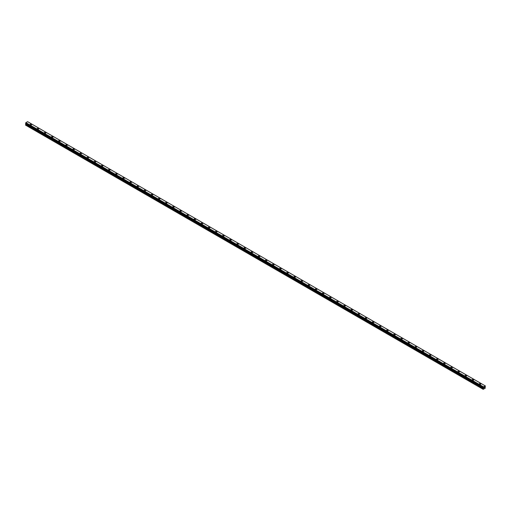 <?xml version="1.0" encoding="UTF-8"?>
<svg xmlns="http://www.w3.org/2000/svg" width="511" height="511" viewBox="0 0 511 511"><rect width="100%" height="100%" fill="white"/><g stroke="black" fill="none" stroke-linecap="round" stroke-linejoin="round"><path stroke-width="0.77" d="M30.098 124.563A0.798 0.46 180 0 1 30.59 124.141A0.798 0.46 180 0 1 31.465 124.237A0.798 0.46 180 0 1 31.695 124.569A0.798 0.46 180 0 1 31.203 124.991A0.798 0.46 180 0 1 30.334 124.888A0.798 0.46 180 0 1 30.098 124.563A0.798 0.46 180 0 1 30.59 124.141A0.798 0.46 180 0 1 31.465 124.243A0.798 0.46 180 0 1 31.695 124.563M37.233 128.683A0.798 0.46 180 0 1 37.725 128.255A0.798 0.46 180 0 1 38.593 128.357A0.798 0.46 180 0 1 38.823 128.683A0.798 0.46 180 0 1 38.331 129.111A0.798 0.46 180 0 1 37.463 129.008A0.798 0.46 180 0 1 37.233 128.683A0.798 0.46 180 0 1 37.725 128.261A0.798 0.46 180 0 1 38.593 128.357A0.798 0.46 180 0 1 38.823 128.683M44.361 132.796A0.798 0.46 180 0 1 44.853 132.375A0.798 0.46 180 0 1 45.722 132.47A0.798 0.46 180 0 1 45.958 132.803A0.798 0.46 180 0 1 45.466 133.224A0.798 0.46 180 0 1 44.591 133.122A0.798 0.46 180 0 1 44.361 132.796A0.798 0.46 180 0 1 44.853 132.375A0.798 0.46 180 0 1 45.722 132.477A0.798 0.46 180 0 1 45.958 132.796M51.49 136.916A0.798 0.46 180 0 1 51.981 136.488A0.798 0.46 180 0 1 52.85 136.59A0.798 0.46 180 0 1 53.087 136.916A0.798 0.46 180 0 1 52.595 137.344A0.798 0.46 180 0 1 51.726 137.242A0.798 0.46 180 0 1 51.49 136.916A0.798 0.46 180 0 1 51.981 136.488A0.798 0.46 180 0 1 52.85 136.59A0.798 0.46 180 0 1 53.087 136.916M58.618 141.03A0.798 0.46 180 0 1 59.11 140.608A0.798 0.46 180 0 1 59.985 140.704A0.798 0.46 180 0 1 60.215 141.036A0.798 0.46 180 0 1 59.723 141.458A0.798 0.46 180 0 1 58.854 141.355A0.798 0.46 180 0 1 58.618 141.03A0.798 0.46 180 0 1 59.11 140.608A0.798 0.46 180 0 1 59.985 140.71A0.798 0.46 180 0 1 60.215 141.03M65.753 145.15A0.798 0.46 180 0 1 66.245 144.722A0.798 0.46 180 0 1 67.113 144.824A0.798 0.46 180 0 1 67.35 145.15A0.798 0.46 180 0 1 66.852 145.578A0.798 0.46 180 0 1 65.983 145.475A0.798 0.46 180 0 1 65.753 145.15A0.798 0.46 180 0 1 66.245 144.722A0.798 0.46 180 0 1 67.113 144.824A0.798 0.46 180 0 1 67.35 145.15M74.242 148.944A0.798 0.46 180 0 1 74.478 149.269A0.798 0.46 180 0 1 73.986 149.691A0.798 0.46 180 0 1 73.118 149.589A0.798 0.46 180 0 1 72.881 149.263A0.798 0.46 180 0 1 73.373 148.842A0.798 0.46 180 0 1 74.242 148.944M72.881 149.263A0.798 0.46 180 0 1 73.373 148.842A0.798 0.46 180 0 1 74.242 148.937A0.798 0.46 180 0 1 74.478 149.263M80.01 153.383A0.798 0.46 180 0 1 80.502 152.955A0.798 0.46 180 0 1 81.377 153.057A0.798 0.46 180 0 1 81.607 153.383A0.798 0.46 180 0 1 81.115 153.805A0.798 0.46 180 0 1 80.246 153.709A0.798 0.46 180 0 1 80.01 153.383A0.798 0.46 180 0 1 80.502 152.955A0.798 0.46 180 0 1 81.377 153.057A0.798 0.46 180 0 1 81.607 153.383M87.138 157.503A0.798 0.46 180 0 1 87.636 157.075A0.798 0.46 180 0 1 88.505 157.171A0.798 0.46 180 0 1 88.735 157.503M88.505 157.171A0.798 0.46 180 0 1 88.735 157.497A0.798 0.46 180 0 1 88.243 157.925A0.798 0.46 180 0 1 87.375 157.822A0.798 0.46 180 0 1 87.138 157.497A0.798 0.46 180 0 1 87.636 157.075A0.798 0.46 180 0 1 88.505 157.171M94.273 161.617A0.798 0.46 180 0 1 94.765 161.189A0.798 0.46 180 0 1 95.634 161.291A0.798 0.46 180 0 1 95.87 161.617A0.798 0.46 180 0 1 95.378 162.038A0.798 0.46 180 0 1 94.503 161.942A0.798 0.46 180 0 1 94.273 161.617A0.798 0.46 180 0 1 94.765 161.189A0.798 0.46 180 0 1 95.634 161.291A0.798 0.46 180 0 1 95.87 161.617M101.402 165.73A0.798 0.46 180 0 1 101.893 165.309A0.798 0.46 180 0 1 102.762 165.404A0.798 0.46 180 0 1 102.998 165.73A0.798 0.46 180 0 1 102.507 166.158A0.798 0.46 180 0 1 101.638 166.056A0.798 0.46 180 0 1 101.402 165.73A0.798 0.46 180 0 1 101.893 165.309A0.798 0.46 180 0 1 102.762 165.404A0.798 0.46 180 0 1 102.998 165.73M108.53 169.85A0.798 0.46 180 0 1 109.022 169.422A0.798 0.46 180 0 1 109.897 169.524A0.798 0.46 180 0 1 110.127 169.85A0.798 0.46 180 0 1 109.635 170.272A0.798 0.46 180 0 1 108.766 170.176A0.798 0.46 180 0 1 108.53 169.85A0.798 0.46 180 0 1 109.022 169.422A0.798 0.46 180 0 1 109.897 169.524A0.798 0.46 180 0 1 110.127 169.85M115.665 173.964A0.798 0.46 180 0 1 116.157 173.542A0.798 0.46 180 0 1 117.025 173.638A0.798 0.46 180 0 1 117.262 173.964A0.798 0.46 180 0 1 116.764 174.392A0.798 0.46 180 0 1 115.895 174.289A0.798 0.46 180 0 1 115.665 173.964A0.798 0.46 180 0 1 116.157 173.542A0.798 0.46 180 0 1 117.025 173.638A0.798 0.46 180 0 1 117.262 173.964M122.793 178.084A0.798 0.46 180 0 1 123.285 177.656A0.798 0.46 180 0 1 124.154 177.758A0.798 0.46 180 0 1 124.39 178.084A0.798 0.46 180 0 1 123.898 178.505A0.798 0.46 180 0 1 123.023 178.409A0.798 0.46 180 0 1 122.793 178.084A0.798 0.46 180 0 1 123.285 177.656A0.798 0.46 180 0 1 124.154 177.758A0.798 0.46 180 0 1 124.39 178.084M129.922 182.197A0.798 0.46 180 0 1 130.414 181.769A0.798 0.46 180 0 1 131.282 181.871A0.798 0.46 180 0 1 131.519 182.197A0.798 0.46 180 0 1 131.027 182.625A0.798 0.46 180 0 1 130.158 182.523A0.798 0.46 180 0 1 129.922 182.197A0.798 0.46 180 0 1 130.414 181.775A0.798 0.46 180 0 1 131.282 181.871A0.798 0.46 180 0 1 131.519 182.197M137.05 186.317A0.798 0.46 180 0 1 137.548 185.889A0.798 0.46 180 0 1 138.417 185.991A0.798 0.46 180 0 1 138.647 186.317A0.798 0.46 180 0 1 138.155 186.739A0.798 0.46 180 0 1 137.287 186.643A0.798 0.46 180 0 1 137.05 186.317A0.798 0.46 180 0 1 137.548 185.889A0.798 0.46 180 0 1 138.417 185.991A0.798 0.46 180 0 1 138.647 186.317M144.185 190.431A0.798 0.46 180 0 1 144.677 190.003A0.798 0.46 180 0 1 145.546 190.105A0.798 0.46 180 0 1 145.782 190.431A0.798 0.46 180 0 1 145.29 190.859A0.798 0.46 180 0 1 144.415 190.756A0.798 0.46 180 0 1 144.185 190.431A0.798 0.46 180 0 1 144.677 190.009A0.798 0.46 180 0 1 145.546 190.105A0.798 0.46 180 0 1 145.782 190.431M151.313 194.55A0.798 0.46 180 0 1 151.805 194.123A0.798 0.46 180 0 1 152.674 194.225A0.798 0.46 180 0 1 152.91 194.55A0.798 0.46 180 0 1 152.419 194.972A0.798 0.46 180 0 1 151.55 194.876A0.798 0.46 180 0 1 151.313 194.55A0.798 0.46 180 0 1 151.805 194.123A0.798 0.46 180 0 1 152.674 194.225A0.798 0.46 180 0 1 152.91 194.55M158.442 198.664A0.798 0.46 180 0 1 158.934 198.236A0.798 0.46 180 0 1 159.809 198.338A0.798 0.46 180 0 1 160.039 198.664A0.798 0.46 180 0 1 159.547 199.092A0.798 0.46 180 0 1 158.678 198.99A0.798 0.46 180 0 1 158.442 198.664A0.798 0.46 180 0 1 158.934 198.242A0.798 0.46 180 0 1 159.809 198.338A0.798 0.46 180 0 1 160.039 198.664M165.577 202.784A0.798 0.46 180 0 1 166.069 202.356A0.798 0.46 180 0 1 166.937 202.458A0.798 0.46 180 0 1 167.167 202.784A0.798 0.46 180 0 1 166.675 203.206A0.798 0.46 180 0 1 165.807 203.11A0.798 0.46 180 0 1 165.577 202.784A0.798 0.46 180 0 1 166.069 202.356A0.798 0.46 180 0 1 166.937 202.458A0.798 0.46 180 0 1 167.167 202.784M172.705 206.898A0.798 0.46 180 0 1 173.197 206.47A0.798 0.46 180 0 1 174.066 206.572A0.798 0.46 180 0 1 174.302 206.898A0.798 0.46 180 0 1 173.81 207.325A0.798 0.46 180 0 1 172.935 207.223A0.798 0.46 180 0 1 172.705 206.898A0.798 0.46 180 0 1 173.197 206.476A0.798 0.46 180 0 1 174.066 206.572A0.798 0.46 180 0 1 174.302 206.898M179.834 211.017A0.798 0.46 180 0 1 180.326 210.589A0.798 0.46 180 0 1 181.194 210.685A0.798 0.46 180 0 1 181.431 211.017A0.798 0.46 180 0 1 180.939 211.439A0.798 0.46 180 0 1 180.07 211.343A0.798 0.46 180 0 1 179.834 211.017A0.798 0.46 180 0 1 180.326 210.589A0.798 0.46 180 0 1 181.194 210.692A0.798 0.46 180 0 1 181.431 211.017M186.962 215.131A0.798 0.46 180 0 1 187.46 214.703A0.798 0.46 180 0 1 188.329 214.805A0.798 0.46 180 0 1 188.559 215.131A0.798 0.46 180 0 1 188.067 215.559A0.798 0.46 180 0 1 187.198 215.457A0.798 0.46 180 0 1 186.962 215.131A0.798 0.46 180 0 1 187.46 214.709A0.798 0.46 180 0 1 188.329 214.805A0.798 0.46 180 0 1 188.559 215.131M194.097 219.245A0.798 0.46 180 0 1 194.589 218.823A0.798 0.46 180 0 1 195.458 218.919A0.798 0.46 180 0 1 195.694 219.251A0.798 0.46 180 0 1 195.196 219.673A0.798 0.46 180 0 1 194.327 219.57A0.798 0.46 180 0 1 194.097 219.245A0.798 0.46 180 0 1 194.589 218.823A0.798 0.46 180 0 1 195.458 218.925A0.798 0.46 180 0 1 195.694 219.245M201.225 223.364A0.798 0.46 180 0 1 201.717 222.937A0.798 0.46 180 0 1 202.586 223.039A0.798 0.46 180 0 1 202.822 223.364A0.798 0.46 180 0 1 202.33 223.792A0.798 0.46 180 0 1 201.462 223.69A0.798 0.46 180 0 1 201.225 223.364A0.798 0.46 180 0 1 201.717 222.937A0.798 0.46 180 0 1 202.586 223.039A0.798 0.46 180 0 1 202.822 223.364M209.721 227.159A0.798 0.46 180 0 1 209.951 227.484A0.798 0.46 180 0 1 209.459 227.906A0.798 0.46 180 0 1 208.59 227.804A0.798 0.46 180 0 1 208.354 227.478A0.798 0.46 180 0 1 208.846 227.056A0.798 0.46 180 0 1 209.721 227.159M208.354 227.478A0.798 0.46 180 0 1 208.846 227.056A0.798 0.46 180 0 1 209.721 227.152A0.798 0.46 180 0 1 209.951 227.478M215.482 231.598A0.798 0.46 180 0 1 215.981 231.17A0.798 0.46 180 0 1 216.849 231.272A0.798 0.46 180 0 1 217.079 231.598A0.798 0.46 180 0 1 216.587 232.026A0.798 0.46 180 0 1 215.719 231.924A0.798 0.46 180 0 1 215.482 231.598A0.798 0.46 180 0 1 215.981 231.17A0.798 0.46 180 0 1 216.849 231.272A0.798 0.46 180 0 1 217.079 231.598M222.617 235.718A0.798 0.46 180 0 1 223.109 235.29A0.798 0.46 180 0 1 223.978 235.392A0.798 0.46 180 0 1 224.214 235.718M223.978 235.386A0.798 0.46 180 0 1 224.214 235.712A0.798 0.46 180 0 1 223.722 236.139A0.798 0.46 180 0 1 222.847 236.037A0.798 0.46 180 0 1 222.617 235.712A0.798 0.46 180 0 1 223.109 235.29A0.798 0.46 180 0 1 223.978 235.386M229.746 239.831A0.798 0.46 180 0 1 230.237 239.404A0.798 0.46 180 0 1 231.106 239.506A0.798 0.46 180 0 1 231.342 239.831A0.798 0.46 180 0 1 230.851 240.259A0.798 0.46 180 0 1 229.982 240.157A0.798 0.46 180 0 1 229.746 239.831A0.798 0.46 180 0 1 230.237 239.404A0.798 0.46 180 0 1 231.106 239.506A0.798 0.46 180 0 1 231.342 239.831M236.874 243.945A0.798 0.46 180 0 1 237.366 243.523A0.798 0.46 180 0 1 238.241 243.619A0.798 0.46 180 0 1 238.471 243.951A0.798 0.46 180 0 1 237.979 244.373A0.798 0.46 180 0 1 237.11 244.271A0.798 0.46 180 0 1 236.874 243.945A0.798 0.46 180 0 1 237.366 243.523A0.798 0.46 180 0 1 238.241 243.626A0.798 0.46 180 0 1 238.471 243.945M244.009 248.065A0.798 0.46 180 0 1 244.501 247.637A0.798 0.46 180 0 1 245.369 247.739A0.798 0.46 180 0 1 245.606 248.065A0.798 0.46 180 0 1 245.108 248.487A0.798 0.46 180 0 1 244.239 248.391A0.798 0.46 180 0 1 244.009 248.065A0.798 0.46 180 0 1 244.501 247.637A0.798 0.46 180 0 1 245.369 247.739A0.798 0.46 180 0 1 245.606 248.065M251.137 252.179A0.798 0.46 180 0 1 251.629 251.757A0.798 0.46 180 0 1 252.498 251.853A0.798 0.46 180 0 1 252.734 252.179A0.798 0.46 180 0 1 252.242 252.606A0.798 0.46 180 0 1 251.367 252.504A0.798 0.46 180 0 1 251.137 252.179A0.798 0.46 180 0 1 251.629 251.757A0.798 0.46 180 0 1 252.498 251.853A0.798 0.46 180 0 1 252.734 252.179M258.266 256.298A0.798 0.46 180 0 1 258.758 255.87A0.798 0.46 180 0 1 259.633 255.973A0.798 0.46 180 0 1 259.863 256.298A0.798 0.46 180 0 1 259.371 256.72A0.798 0.46 180 0 1 258.502 256.624A0.798 0.46 180 0 1 258.266 256.298A0.798 0.46 180 0 1 258.758 255.87A0.798 0.46 180 0 1 259.633 255.973A0.798 0.46 180 0 1 259.863 256.298M265.394 260.412A0.798 0.46 180 0 1 265.892 259.99A0.798 0.46 180 0 1 266.761 260.086A0.798 0.46 180 0 1 266.991 260.412A0.798 0.46 180 0 1 266.499 260.84A0.798 0.46 180 0 1 265.631 260.738A0.798 0.46 180 0 1 265.394 260.412A0.798 0.46 180 0 1 265.892 259.99A0.798 0.46 180 0 1 266.761 260.086A0.798 0.46 180 0 1 266.991 260.412M272.529 264.532A0.798 0.46 180 0 1 273.021 264.104A0.798 0.46 180 0 1 273.89 264.206A0.798 0.46 180 0 1 274.126 264.532A0.798 0.46 180 0 1 273.634 264.954A0.798 0.46 180 0 1 272.759 264.858A0.798 0.46 180 0 1 272.529 264.532A0.798 0.46 180 0 1 273.021 264.104A0.798 0.46 180 0 1 273.89 264.206A0.798 0.46 180 0 1 274.126 264.532M279.658 268.645A0.798 0.46 180 0 1 280.149 268.224A0.798 0.46 180 0 1 281.018 268.32A0.798 0.46 180 0 1 281.254 268.645A0.798 0.46 180 0 1 280.763 269.073A0.798 0.46 180 0 1 279.894 268.971A0.798 0.46 180 0 1 279.658 268.645A0.798 0.46 180 0 1 280.149 268.224A0.798 0.46 180 0 1 281.018 268.32A0.798 0.46 180 0 1 281.254 268.645M286.786 272.765A0.798 0.46 180 0 1 287.278 272.337A0.798 0.46 180 0 1 288.153 272.44A0.798 0.46 180 0 1 288.383 272.765A0.798 0.46 180 0 1 287.891 273.187A0.798 0.46 180 0 1 287.022 273.091A0.798 0.46 180 0 1 286.786 272.765A0.798 0.46 180 0 1 287.278 272.337A0.798 0.46 180 0 1 288.153 272.44A0.798 0.46 180 0 1 288.383 272.765M293.921 276.879A0.798 0.46 180 0 1 294.413 276.451A0.798 0.46 180 0 1 295.281 276.553A0.798 0.46 180 0 1 295.518 276.879A0.798 0.46 180 0 1 295.019 277.307A0.798 0.46 180 0 1 294.151 277.205A0.798 0.46 180 0 1 293.921 276.879A0.798 0.46 180 0 1 294.413 276.457A0.798 0.46 180 0 1 295.281 276.553A0.798 0.46 180 0 1 295.518 276.879M301.049 280.999A0.798 0.46 180 0 1 301.541 280.571A0.798 0.46 180 0 1 302.41 280.673A0.798 0.46 180 0 1 302.646 280.999A0.798 0.46 180 0 1 302.154 281.42A0.798 0.46 180 0 1 301.279 281.325A0.798 0.46 180 0 1 301.049 280.999A0.798 0.46 180 0 1 301.541 280.571A0.798 0.46 180 0 1 302.41 280.673A0.798 0.46 180 0 1 302.646 280.999M308.178 285.112A0.798 0.46 180 0 1 308.67 284.684A0.798 0.46 180 0 1 309.538 284.787A0.798 0.46 180 0 1 309.775 285.112A0.798 0.46 180 0 1 309.283 285.54A0.798 0.46 180 0 1 308.414 285.438A0.798 0.46 180 0 1 308.178 285.112A0.798 0.46 180 0 1 308.67 284.691A0.798 0.46 180 0 1 309.538 284.787A0.798 0.46 180 0 1 309.775 285.112M315.306 289.232A0.798 0.46 180 0 1 315.804 288.804A0.798 0.46 180 0 1 316.673 288.907A0.798 0.46 180 0 1 316.903 289.232A0.798 0.46 180 0 1 316.411 289.654A0.798 0.46 180 0 1 315.543 289.558A0.798 0.46 180 0 1 315.306 289.232A0.798 0.46 180 0 1 315.804 288.804A0.798 0.46 180 0 1 316.673 288.907A0.798 0.46 180 0 1 316.903 289.232M322.441 293.346A0.798 0.46 180 0 1 322.933 292.918A0.798 0.46 180 0 1 323.802 293.02A0.798 0.46 180 0 1 324.038 293.346A0.798 0.46 180 0 1 323.54 293.774A0.798 0.46 180 0 1 322.671 293.672A0.798 0.46 180 0 1 322.441 293.346A0.798 0.46 180 0 1 322.933 292.924A0.798 0.46 180 0 1 323.802 293.02A0.798 0.46 180 0 1 324.038 293.346M329.569 297.466A0.798 0.46 180 0 1 330.061 297.038A0.798 0.46 180 0 1 330.93 297.14A0.798 0.46 180 0 1 331.166 297.466A0.798 0.46 180 0 1 330.674 297.887A0.798 0.46 180 0 1 329.806 297.792A0.798 0.46 180 0 1 329.569 297.466A0.798 0.46 180 0 1 330.061 297.038A0.798 0.46 180 0 1 330.93 297.14A0.798 0.46 180 0 1 331.166 297.466M336.698 301.579A0.798 0.46 180 0 1 337.19 301.151A0.798 0.46 180 0 1 338.065 301.254A0.798 0.46 180 0 1 338.295 301.579A0.798 0.46 180 0 1 337.803 302.007A0.798 0.46 180 0 1 336.934 301.905A0.798 0.46 180 0 1 336.698 301.579A0.798 0.46 180 0 1 337.19 301.158A0.798 0.46 180 0 1 338.065 301.254A0.798 0.46 180 0 1 338.295 301.579M345.193 305.374A0.798 0.46 180 0 1 345.423 305.699A0.798 0.46 180 0 1 344.931 306.121A0.798 0.46 180 0 1 344.063 306.025A0.798 0.46 180 0 1 343.833 305.693A0.798 0.46 180 0 1 344.325 305.271A0.798 0.46 180 0 1 345.193 305.374M343.833 305.693A0.798 0.46 180 0 1 344.325 305.271A0.798 0.46 180 0 1 345.193 305.367A0.798 0.46 180 0 1 345.423 305.693M350.961 309.813A0.798 0.46 180 0 1 351.453 309.385A0.798 0.46 180 0 1 352.322 309.487A0.798 0.46 180 0 1 352.558 309.813A0.798 0.46 180 0 1 352.066 310.241A0.798 0.46 180 0 1 351.191 310.139A0.798 0.46 180 0 1 350.961 309.813A0.798 0.46 180 0 1 351.453 309.391A0.798 0.46 180 0 1 352.322 309.487A0.798 0.46 180 0 1 352.558 309.813M358.09 313.933A0.798 0.46 180 0 1 358.581 313.505A0.798 0.46 180 0 1 359.45 313.607A0.798 0.46 180 0 1 359.687 313.933M359.45 313.601A0.798 0.46 180 0 1 359.687 313.926A0.798 0.46 180 0 1 359.195 314.354A0.798 0.46 180 0 1 358.326 314.252A0.798 0.46 180 0 1 358.09 313.926A0.798 0.46 180 0 1 358.581 313.505A0.798 0.46 180 0 1 359.45 313.601M365.218 318.046A0.798 0.46 180 0 1 365.71 317.618A0.798 0.46 180 0 1 366.585 317.721A0.798 0.46 180 0 1 366.815 318.046A0.798 0.46 180 0 1 366.323 318.474A0.798 0.46 180 0 1 365.454 318.372A0.798 0.46 180 0 1 365.218 318.046A0.798 0.46 180 0 1 365.71 317.618A0.798 0.46 180 0 1 366.585 317.721A0.798 0.46 180 0 1 366.815 318.046M372.353 322.16A0.798 0.46 180 0 1 372.845 321.738A0.798 0.46 180 0 1 373.713 321.834A0.798 0.46 180 0 1 373.95 322.166A0.798 0.46 180 0 1 373.452 322.588A0.798 0.46 180 0 1 372.583 322.486A0.798 0.46 180 0 1 372.353 322.16A0.798 0.46 180 0 1 372.845 321.738A0.798 0.46 180 0 1 373.713 321.841A0.798 0.46 180 0 1 373.95 322.16M379.481 326.28A0.798 0.46 180 0 1 379.973 325.852A0.798 0.46 180 0 1 380.842 325.954A0.798 0.46 180 0 1 381.078 326.28A0.798 0.46 180 0 1 380.586 326.708A0.798 0.46 180 0 1 379.718 326.606A0.798 0.46 180 0 1 379.481 326.28A0.798 0.46 180 0 1 379.973 325.852A0.798 0.46 180 0 1 380.842 325.954A0.798 0.46 180 0 1 381.078 326.28M386.61 330.393A0.798 0.46 180 0 1 387.102 329.972A0.798 0.46 180 0 1 387.977 330.068A0.798 0.46 180 0 1 388.207 330.4A0.798 0.46 180 0 1 387.715 330.821A0.798 0.46 180 0 1 386.846 330.719A0.798 0.46 180 0 1 386.61 330.393A0.798 0.46 180 0 1 387.102 329.972A0.798 0.46 180 0 1 387.977 330.074A0.798 0.46 180 0 1 388.207 330.393M393.738 334.513A0.798 0.46 180 0 1 394.237 334.085A0.798 0.46 180 0 1 395.105 334.188A0.798 0.46 180 0 1 395.335 334.513A0.798 0.46 180 0 1 394.843 334.941A0.798 0.46 180 0 1 393.975 334.839A0.798 0.46 180 0 1 393.738 334.513A0.798 0.46 180 0 1 394.237 334.085A0.798 0.46 180 0 1 395.105 334.188A0.798 0.46 180 0 1 395.335 334.513M400.873 338.627A0.798 0.46 180 0 1 401.365 338.205A0.798 0.46 180 0 1 402.234 338.301A0.798 0.46 180 0 1 402.47 338.633A0.798 0.46 180 0 1 401.978 339.055A0.798 0.46 180 0 1 401.103 338.953A0.798 0.46 180 0 1 400.873 338.627A0.798 0.46 180 0 1 401.365 338.205A0.798 0.46 180 0 1 402.234 338.308A0.798 0.46 180 0 1 402.47 338.627M408.002 342.747A0.798 0.46 180 0 1 408.493 342.319A0.798 0.46 180 0 1 409.362 342.421A0.798 0.46 180 0 1 409.598 342.747A0.798 0.46 180 0 1 409.107 343.168A0.798 0.46 180 0 1 408.238 343.073A0.798 0.46 180 0 1 408.002 342.747A0.798 0.46 180 0 1 408.493 342.319A0.798 0.46 180 0 1 409.362 342.421A0.798 0.46 180 0 1 409.598 342.747M415.13 346.86A0.798 0.46 180 0 1 415.622 346.439A0.798 0.46 180 0 1 416.497 346.535A0.798 0.46 180 0 1 416.727 346.86A0.798 0.46 180 0 1 416.235 347.288A0.798 0.46 180 0 1 415.366 347.186A0.798 0.46 180 0 1 415.13 346.86A0.798 0.46 180 0 1 415.622 346.439A0.798 0.46 180 0 1 416.497 346.535A0.798 0.46 180 0 1 416.727 346.86M422.265 350.98A0.798 0.46 180 0 1 422.757 350.552A0.798 0.46 180 0 1 423.625 350.655A0.798 0.46 180 0 1 423.862 350.98A0.798 0.46 180 0 1 423.363 351.402A0.798 0.46 180 0 1 422.495 351.306A0.798 0.46 180 0 1 422.265 350.98A0.798 0.46 180 0 1 422.757 350.552A0.798 0.46 180 0 1 423.625 350.655A0.798 0.46 180 0 1 423.862 350.98M429.393 355.094A0.798 0.46 180 0 1 429.885 354.672A0.798 0.46 180 0 1 430.754 354.768A0.798 0.46 180 0 1 430.99 355.094A0.798 0.46 180 0 1 430.498 355.522A0.798 0.46 180 0 1 429.623 355.42A0.798 0.46 180 0 1 429.393 355.094A0.798 0.46 180 0 1 429.885 354.672A0.798 0.46 180 0 1 430.754 354.768A0.798 0.46 180 0 1 430.99 355.094M436.522 359.214A0.798 0.46 180 0 1 437.014 358.786A0.798 0.46 180 0 1 437.882 358.888A0.798 0.46 180 0 1 438.119 359.214A0.798 0.46 180 0 1 437.627 359.635A0.798 0.46 180 0 1 436.758 359.54A0.798 0.46 180 0 1 436.522 359.214A0.798 0.46 180 0 1 437.014 358.786A0.798 0.46 180 0 1 437.882 358.888A0.798 0.46 180 0 1 438.119 359.214M443.65 363.327A0.798 0.46 180 0 1 444.148 362.906A0.798 0.46 180 0 1 445.017 363.002A0.798 0.46 180 0 1 445.247 363.327A0.798 0.46 180 0 1 444.755 363.755A0.798 0.46 180 0 1 443.887 363.653A0.798 0.46 180 0 1 443.65 363.327A0.798 0.46 180 0 1 444.148 362.906A0.798 0.46 180 0 1 445.017 363.002A0.798 0.46 180 0 1 445.247 363.327M450.785 367.447A0.798 0.46 180 0 1 451.277 367.019A0.798 0.46 180 0 1 452.146 367.122A0.798 0.46 180 0 1 452.382 367.447A0.798 0.46 180 0 1 451.89 367.869A0.798 0.46 180 0 1 451.015 367.773A0.798 0.46 180 0 1 450.785 367.447A0.798 0.46 180 0 1 451.277 367.019A0.798 0.46 180 0 1 452.146 367.122A0.798 0.46 180 0 1 452.382 367.447M457.913 371.561A0.798 0.46 180 0 1 458.405 371.133A0.798 0.46 180 0 1 459.274 371.235A0.798 0.46 180 0 1 459.51 371.561A0.798 0.46 180 0 1 459.019 371.989A0.798 0.46 180 0 1 458.15 371.887A0.798 0.46 180 0 1 457.913 371.561A0.798 0.46 180 0 1 458.405 371.139A0.798 0.46 180 0 1 459.274 371.235A0.798 0.46 180 0 1 459.51 371.561M465.042 375.681A0.798 0.46 180 0 1 465.534 375.253A0.798 0.46 180 0 1 466.409 375.355A0.798 0.46 180 0 1 466.639 375.681A0.798 0.46 180 0 1 466.147 376.102A0.798 0.46 180 0 1 465.278 376.007A0.798 0.46 180 0 1 465.042 375.681A0.798 0.46 180 0 1 465.534 375.253A0.798 0.46 180 0 1 466.409 375.355A0.798 0.46 180 0 1 466.639 375.681M472.177 379.794A0.798 0.46 180 0 1 472.669 379.366A0.798 0.46 180 0 1 473.537 379.469A0.798 0.46 180 0 1 473.767 379.794A0.798 0.46 180 0 1 473.275 380.222A0.798 0.46 180 0 1 472.407 380.12A0.798 0.46 180 0 1 472.177 379.794A0.798 0.46 180 0 1 472.669 379.373A0.798 0.46 180 0 1 473.537 379.469A0.798 0.46 180 0 1 473.767 379.794M479.305 383.914A0.798 0.46 180 0 1 479.797 383.486A0.798 0.46 180 0 1 480.666 383.589A0.798 0.46 180 0 1 480.902 383.914A0.798 0.46 180 0 1 480.41 384.336A0.798 0.46 180 0 1 479.535 384.24A0.798 0.46 180 0 1 479.305 383.914A0.798 0.46 180 0 1 479.797 383.486A0.798 0.46 180 0 1 480.666 383.589A0.798 0.46 180 0 1 480.902 383.914M483.955 387.926L484.192 387.319M484.332 387.708L484.562 387.197M25.818 123.585L483.265 387.606L483.195 389.331L485.329 388.098L485.048 386.968L485.431 385.997L483.355 386.891L25.831 122.742L25.569 123.445L483.093 387.594L25.55 123.406M483.074 387.555L483.355 386.891M483.093 387.594L25.588 123.451L483.138 387.606M25.933 123.656L25.55 125.112L483.074 389.261M25.825 123.592L483.349 387.74M485.118 385.818L27.6 121.669L25.831 122.742M485.175 385.85L27.645 121.695M483.4 386.808L25.882 122.659M483.329 386.955L25.806 122.806M483.144 387.274L25.62 123.125M483.112 387.312L25.588 123.164M483.093 387.351L25.569 123.202M483.074 387.408L25.55 123.26M483.476 387.868L25.952 123.719M483.476 388.085L25.952 123.937M483.444 388.2L25.92 124.052M483.106 388.782L25.582 124.633M483.074 388.897L25.55 124.748"/></g></svg>
